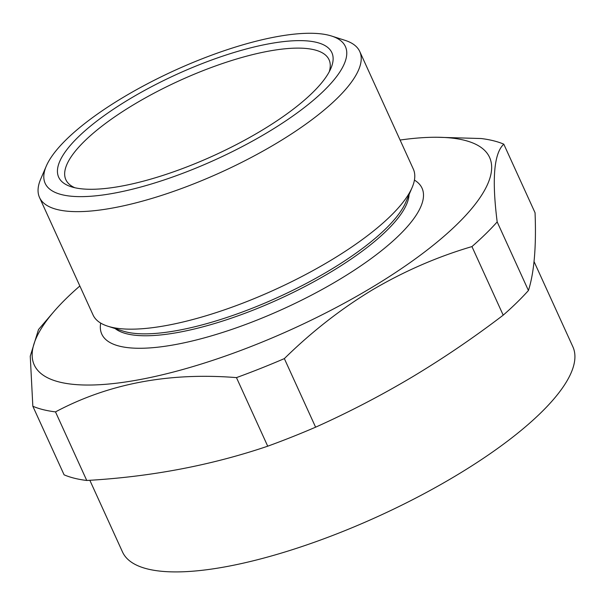 <?xml version="1.0" encoding="UTF-8"?>
<svg xmlns="http://www.w3.org/2000/svg" width="605" height="605" viewBox="0 0 605 605"><rect width="100%" height="100%" fill="white"/><g stroke="black" fill="none" stroke-linecap="round" stroke-linejoin="round"><path stroke-width="0.91" d="M409.078 194.583A163.418 48.597 155.5 0 1 294.325 291.897A163.418 48.597 155.5 0 1 126.808 333.816A163.418 48.597 155.5 0 1 115.124 328.553M414.425 180.101A175.972 52.325 155.5 0 1 327.002 286.747A175.972 52.325 155.5 0 1 119.525 346.173A175.972 52.325 155.5 0 1 100.687 323.078M331.601 36.043L345.039 40.338A175.972 52.325 155.5 0 1 359.763 51.538L413.321 169.067A175.972 52.325 155.5 0 1 412.118 187.527L405.751 202.32A163.418 48.597 155.5 0 1 281.37 295.762A163.418 48.597 155.5 0 1 125.938 331.903A163.418 48.597 155.5 0 1 123.14 331.109L107.796 326.208A175.972 52.325 155.5 0 1 93.072 315.008L39.514 197.48A175.972 52.325 155.5 0 1 40.724 179.019L46.298 166.057A164.968 49.058 -24.5 0 0 106.019 194.53A164.968 49.058 -24.5 0 0 266.911 132.813A164.968 49.058 -24.5 0 0 331.601 36.043A164.968 49.058 -24.5 0 0 123.654 97.103A164.968 49.058 -24.5 0 0 46.298 166.057M412.118 187.527A175.972 52.325 155.5 0 1 329.604 261.08A175.972 52.325 155.5 0 1 110.813 327.063A175.972 52.325 155.5 0 1 107.796 326.208M400.102 140.042A250.205 74.407 155.5 0 1 436.969 137.259A250.205 74.407 155.5 0 1 370.547 288.23A250.205 74.407 155.5 0 1 104.173 384.409A250.205 74.407 155.5 0 1 53.558 311.983A250.205 74.407 155.5 0 1 79.852 285.991M471.945 246.583C437.4 256.747 404.208 271.184 372.37 289.901C340.925 308.936 311.59 331.835 284.35 358.606L315.606 427.183C348.661 412.345 380.817 395.64 412.088 377.059C443.397 358.266 473.768 337.628 503.201 315.16A278.247 82.741 -24.5 0 0 528.437 290.506C534.192 272.386 536.401 246.469 535.054 212.763L503.799 144.179C493.967 153.186 491.759 179.103 497.181 221.922A278.247 82.741 155.5 0 1 471.945 246.583L503.201 315.16M436.969 137.259L481.149 138.53A278.247 82.741 155.5 0 1 503.799 144.179M260.468 131.202A150.123 44.641 155.5 0 1 71.239 186.763A150.123 44.641 155.5 0 1 130.105 98.706A150.123 44.641 155.5 0 1 276.523 42.539A150.123 44.641 155.5 0 1 330.859 68.448A150.123 44.641 155.5 0 1 260.468 131.202M329.241 71.791A144.625 43.008 -24.5 0 0 329.067 59.759A144.625 43.008 -24.5 0 0 134.665 104.075A144.625 43.008 -24.5 0 0 65.862 179.708A144.625 43.008 -24.5 0 0 74.831 187.732M534.049 261.572L572.867 346.763A247.453 73.591 155.5 0 1 417.79 497.015A247.453 73.591 155.5 0 1 147.461 568.95A247.453 73.591 155.5 0 1 122.52 552.002L89.835 480.279M359.763 51.538A175.972 52.325 155.5 0 1 276.039 143.559A175.972 52.325 155.5 0 1 39.514 197.48M497.181 221.922L528.437 290.506M284.35 358.606A278.247 82.741 155.5 0 1 236.464 377.611C168.84 372.219 108.514 383.646 55.494 411.892A278.247 82.741 155.5 0 1 32.836 406.25L64.092 474.827A278.247 82.741 -24.5 0 0 86.749 480.476C150.622 476.846 210.948 465.419 267.72 446.195A278.247 82.741 -24.5 0 0 315.606 427.183M32.836 406.25L30.25 356.179L38.516 329.536L53.558 311.983M55.494 411.892L86.749 480.476M236.464 377.611L267.72 446.195"/></g></svg>
